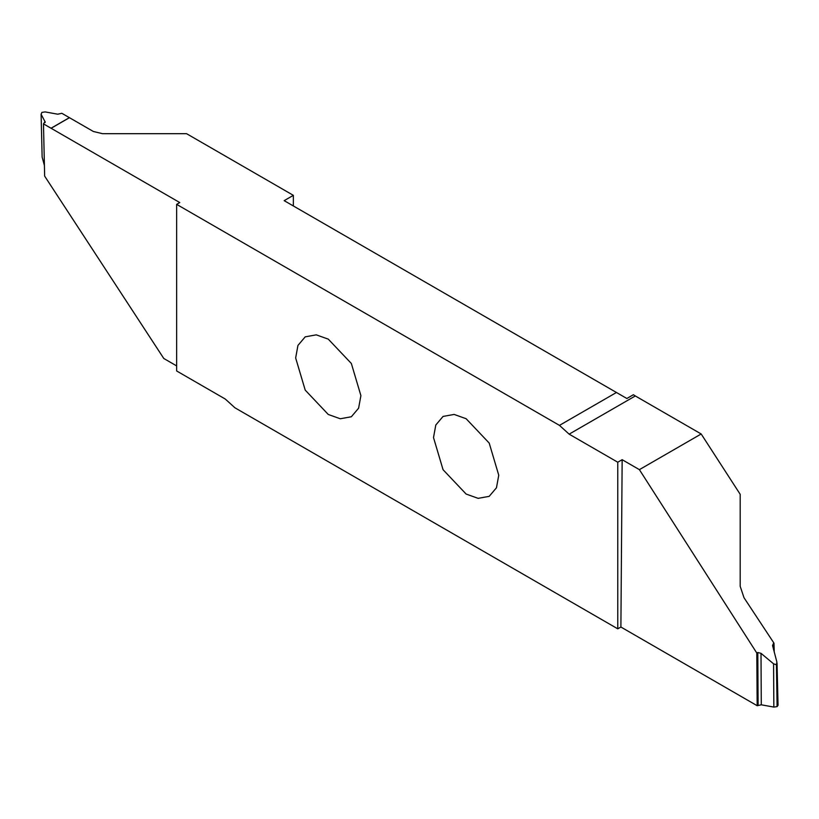 <?xml version="1.0" encoding="UTF-8"?>
<svg xmlns="http://www.w3.org/2000/svg" width="819" height="819" viewBox="0 0 819 819"><rect width="100%" height="100%" fill="white"/><g stroke="black" fill="none" stroke-linecap="round" stroke-linejoin="round"><path stroke-width="1.23" d="M360.903 395.638L351.351 363.482L328.276 339.138L316.267 334.848L305.211 336.844L297.942 345.423L295.659 357.964L305.211 390.12L328.276 414.475L340.284 418.765L351.351 416.758L358.609 408.19L360.903 395.638M293.356 205.958L293.356 195.342L186.558 133.681L102.539 133.681L93.346 131.48L61.824 113.288L57.719 114.199L45.158 111.916L41.902 112.377L41.104 114.261L45.209 122.031M635.309 395.956L633.394 394.727L626.852 398.495L616.441 392.485L559.459 425.378L176.648 204.361L176.648 370.966L225.266 399.037L234.951 407.811L617.761 628.828L617.761 462.223L622.153 459.694L639.393 469.645L701.177 433.978L635.309 395.956L569.144 434.152L559.459 425.378M774.242 652.231L773.975 643.15L744 597.716L740.192 586.312L740.192 494.307L701.177 433.978M498.751 475.225L489.199 443.069L466.134 418.724L454.125 414.434L443.059 416.431L435.8 425.01L433.507 437.561L443.059 469.707L466.134 494.062L478.142 498.351L489.199 496.345L496.468 487.776L498.751 475.225M176.648 204.361L179.77 202.559L43.479 123.874L44.646 176.105L163.79 358.487L176.648 365.909M45.086 122.584L45.055 121.509L43.479 123.874M42.138 157.064L41.104 114.261L42.138 157.064L44.41 165.489M293.356 195.342L284.173 200.655L616.441 392.485M617.761 462.223L569.144 434.152M773.842 707.084L773.586 663.83L776.443 664.772L777.098 706.623L773.842 707.084L761.281 704.801L757.176 705.712L620.894 627.026L622.153 459.694M620.894 627.026L617.761 628.828M757.176 705.712L756.797 653.03L639.393 469.645M773.975 643.15L773.402 643.519L773.556 649.672M776.443 664.772L776.862 661.936L772.552 645.505L773.402 643.519M777.098 706.623L778.05 705.282L777.026 663.011M773.586 663.83L761.005 653.327L761.281 704.801M758.097 705.22L757.81 652.518L761.005 653.327M757.81 652.518L756.797 653.03M51.044 128.235L69.38 117.649M51.106 128.276L69.451 117.69"/></g></svg>
